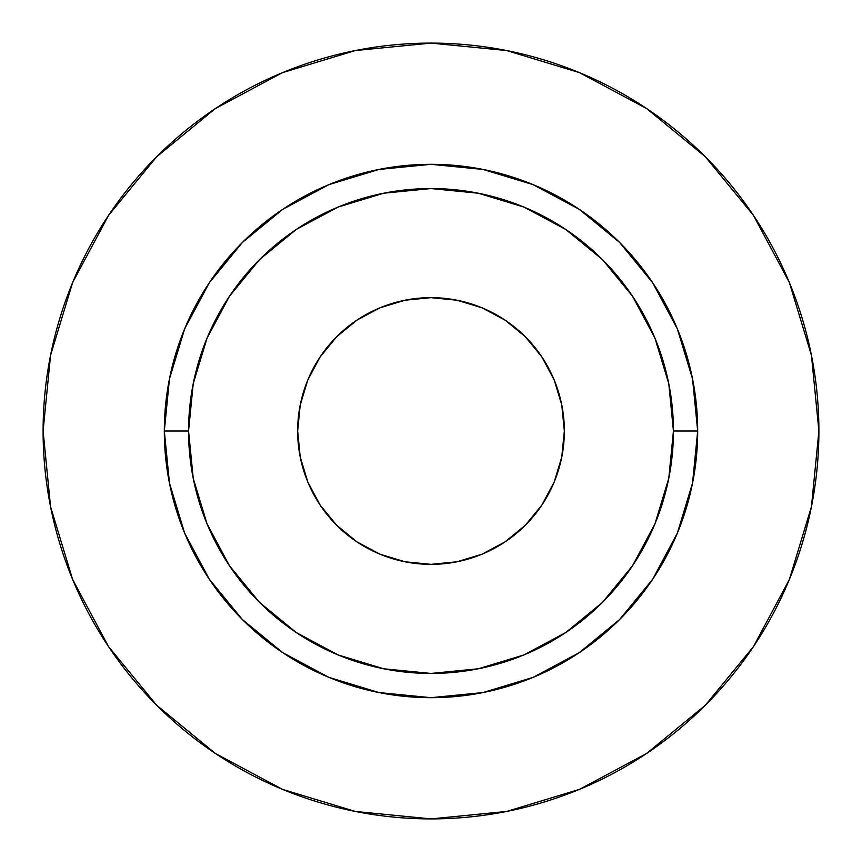 <?xml version="1.0" encoding="UTF-8"?>
<svg xmlns="http://www.w3.org/2000/svg" width="862" height="862" viewBox="0 0 862 862"><rect width="100%" height="100%" fill="white"/><g stroke="black" fill="none" stroke-linecap="round" stroke-linejoin="round"><path stroke-width="1.29" d="M564.341 431A133.341 133.341 0 0 1 431 564.341A133.341 133.341 0 0 1 297.659 431L300.224 404.989L307.809 379.97L320.136 356.922L336.719 336.719L356.922 320.136L379.97 307.809L404.989 300.224L431 297.659L457.011 300.224L482.03 307.809L505.078 320.136L525.281 336.719L541.864 356.922L554.191 379.97L561.776 404.989L564.341 431L561.776 457.011L554.191 482.03L541.864 505.078L525.281 525.281L505.078 541.864L482.03 554.191L457.011 561.776L431 564.341L404.989 561.776L379.97 554.191L356.922 541.864L336.719 525.281L320.136 505.078L307.809 482.03L300.224 457.011L297.659 431A133.341 133.341 0 0 1 431 297.659A133.341 133.341 0 0 1 564.341 431M673.437 431L697.681 431A266.681 266.681 0 0 1 431 697.681A266.681 266.681 0 0 1 164.319 431L188.562 431A242.437 242.437 0 0 1 431 188.562A242.437 242.437 0 0 1 673.437 431A242.437 242.437 0 0 1 431 673.437A242.437 242.437 0 0 1 188.562 431L193.217 478.302L207.02 523.773L229.421 565.688L259.57 602.43L296.312 632.579L338.227 654.98L383.698 668.783L431 673.437L478.302 668.783L523.773 654.98L565.688 632.579L602.43 602.43L632.579 565.688L654.98 523.773L668.783 478.302L673.437 431L668.783 383.698L654.98 338.227L632.579 296.312L602.43 259.57L565.688 229.421L523.773 207.02L478.302 193.217L431 188.562L383.698 193.217L338.227 207.02L296.312 229.421L259.57 259.57L229.421 296.312L207.02 338.227L193.217 383.698L188.562 431L164.319 431L169.448 378.978L184.619 328.95L209.261 282.844L242.427 242.427L282.844 209.261L328.95 184.619L378.978 169.448L431 164.319L483.022 169.448L533.05 184.619L579.156 209.261L619.573 242.427L652.739 282.844L677.381 328.95L692.552 378.978L697.681 431L692.552 483.022L677.381 533.05L652.739 579.156L619.573 619.573L579.156 652.739L533.05 677.381L483.022 692.552L431 697.681L378.978 692.552L328.95 677.381L282.844 652.739L242.427 619.573L209.261 579.156L184.619 533.05L169.448 483.022L164.319 431A266.681 266.681 0 0 1 431 164.319A266.681 266.681 0 0 1 697.681 431L673.437 431M43.1 431A387.9 387.9 0 0 1 431 43.1A387.9 387.9 0 0 1 818.9 431A387.9 387.9 0 0 1 431 818.9A387.9 387.9 0 0 1 43.1 431L50.556 506.673L72.623 579.447L108.472 646.511L156.712 705.288L215.489 753.528L282.553 789.376L355.327 811.444L431 818.9L506.673 811.444L579.447 789.376L646.511 753.528L705.288 705.288L753.528 646.511L789.376 579.447L811.444 506.673L818.9 431L811.444 355.327L789.376 282.553L753.528 215.489L705.288 156.712L646.511 108.472L579.447 72.623L506.673 50.556L431 43.1L355.327 50.556L282.553 72.623L215.489 108.472L156.712 156.712L108.472 215.489L72.623 282.553L50.556 355.327L43.1 431M753.528 215.489L705.288 156.712L646.608 108.547M215.489 108.472L156.712 156.712L108.547 215.392M108.472 646.511L156.712 705.288L215.392 753.453M646.511 753.528L705.288 705.288L753.453 646.608"/></g></svg>
